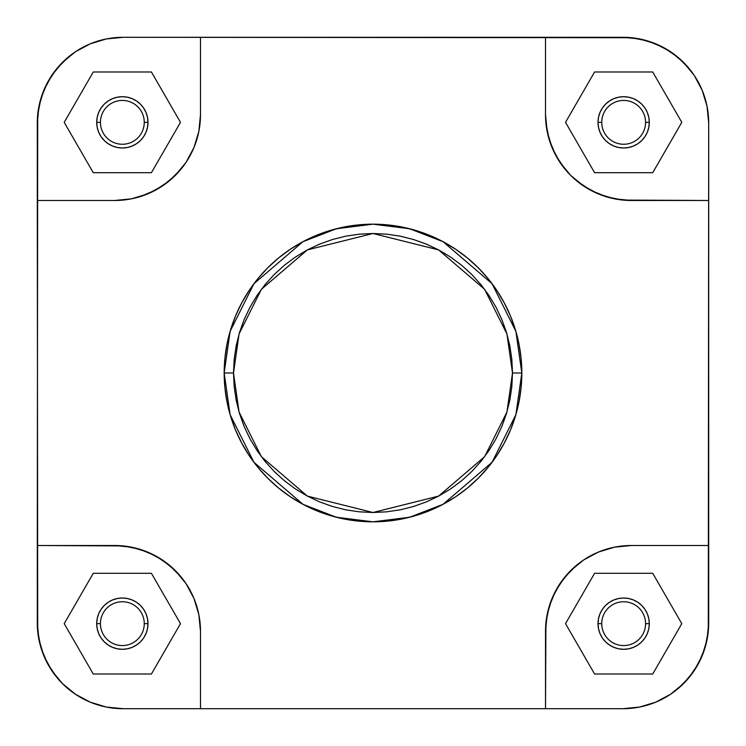 <?xml version="1.0" encoding="UTF-8"?>
<svg xmlns="http://www.w3.org/2000/svg" width="746" height="746" viewBox="0 0 746 746"><rect width="100%" height="100%" fill="white"/><g stroke="black" fill="none" stroke-linecap="round" stroke-linejoin="round"><path stroke-width="1.12" d="M100.43 623.656A21.914 21.914 0 0 0 122.344 645.57A21.914 21.914 0 0 0 144.258 623.656L147.988 623.656A25.644 25.644 0 0 1 122.344 649.3A25.644 25.644 0 0 1 96.7 623.656L100.43 623.656A21.914 21.914 0 0 1 122.344 601.742A21.914 21.914 0 0 1 144.258 623.656A21.914 21.914 0 0 1 122.344 645.57A21.914 21.914 0 0 1 100.43 623.656L96.7 623.656L97.194 618.658L98.649 613.846L101.018 609.407L104.207 605.519L108.095 602.33L112.534 599.961L117.346 598.506L122.344 598.012L127.342 598.506L132.154 599.961L136.593 602.33L140.481 605.519L143.67 609.407L146.039 613.846L147.494 618.658L147.988 623.656L147.494 628.654L146.039 633.466L143.67 637.905L140.481 641.793L136.593 644.982L132.154 647.351L127.342 648.806L122.344 649.3L117.346 648.806L112.534 647.351L108.095 644.982L104.207 641.793L101.018 637.905L98.649 633.466L97.194 628.654L96.7 623.656A25.644 25.644 0 0 1 122.344 598.012A25.644 25.644 0 0 1 147.988 623.656L144.258 623.656A21.914 21.914 0 0 0 122.344 601.742A21.914 21.914 0 0 0 100.43 623.656M100.43 122.344A21.914 21.914 0 0 0 122.344 144.258A21.914 21.914 0 0 0 144.258 122.344L147.988 122.344A25.644 25.644 0 0 1 122.344 147.988A25.644 25.644 0 0 1 96.7 122.344L100.43 122.344A21.914 21.914 0 0 1 122.344 100.43A21.914 21.914 0 0 1 144.258 122.344A21.914 21.914 0 0 1 122.344 144.258A21.914 21.914 0 0 1 100.43 122.344L96.7 122.344L97.194 117.346L98.649 112.534L101.018 108.095L104.207 104.207L108.095 101.018L112.534 98.649L117.346 97.194L122.344 96.7L127.342 97.194L132.154 98.649L136.593 101.018L140.481 104.207L143.67 108.095L146.039 112.534L147.494 117.346L147.988 122.344L147.494 127.342L146.039 132.154L143.67 136.593L140.481 140.481L136.593 143.67L132.154 146.039L127.342 147.494L122.344 147.988L117.346 147.494L112.534 146.039L108.095 143.67L104.207 140.481L101.018 136.593L98.649 132.154L97.194 127.342L96.7 122.344A25.644 25.644 0 0 1 122.344 96.7A25.644 25.644 0 0 1 147.988 122.344L144.258 122.344A21.914 21.914 0 0 0 122.344 100.43A21.914 21.914 0 0 0 100.43 122.344M601.742 122.344A21.914 21.914 0 0 0 623.656 144.258A21.914 21.914 0 0 0 645.57 122.344L649.3 122.344A25.644 25.644 0 0 1 623.656 147.988A25.644 25.644 0 0 1 598.012 122.344L601.742 122.344A21.914 21.914 0 0 1 623.656 100.43A21.914 21.914 0 0 1 645.57 122.344A21.914 21.914 0 0 1 623.656 144.258A21.914 21.914 0 0 1 601.742 122.344L598.012 122.344L598.506 117.346L599.961 112.534L602.33 108.095L605.519 104.207L609.407 101.018L613.846 98.649L618.658 97.194L623.656 96.7L628.654 97.194L633.466 98.649L637.905 101.018L641.793 104.207L644.982 108.095L647.351 112.534L648.806 117.346L649.3 122.344L648.806 127.342L647.351 132.154L644.982 136.593L641.793 140.481L637.905 143.67L633.466 146.039L628.654 147.494L623.656 147.988L618.658 147.494L613.846 146.039L609.407 143.67L605.519 140.481L602.33 136.593L599.961 132.154L598.506 127.342L598.012 122.344A25.644 25.644 0 0 1 623.656 96.7A25.644 25.644 0 0 1 649.3 122.344L645.57 122.344A21.914 21.914 0 0 0 623.656 100.43A21.914 21.914 0 0 0 601.742 122.344M601.742 623.656A21.914 21.914 0 0 0 623.656 645.57A21.914 21.914 0 0 0 645.57 623.656L649.3 623.656A25.644 25.644 0 0 1 623.656 649.3A25.644 25.644 0 0 1 598.012 623.656L601.742 623.656A21.914 21.914 0 0 1 623.656 601.742A21.914 21.914 0 0 1 645.57 623.656A21.914 21.914 0 0 1 623.656 645.57A21.914 21.914 0 0 1 601.742 623.656L598.012 623.656L598.506 618.658L599.961 613.846L602.33 609.407L605.519 605.519L609.407 602.33L613.846 599.961L618.658 598.506L623.656 598.012L628.654 598.506L633.466 599.961L637.905 602.33L641.793 605.519L644.982 609.407L647.351 613.846L648.806 618.658L649.3 623.656L648.806 628.654L647.351 633.466L644.982 637.905L641.793 641.793L637.905 644.982L633.466 647.351L628.654 648.806L623.656 649.3L618.658 648.806L613.846 647.351L609.407 644.982L605.519 641.793L602.33 637.905L599.961 633.466L598.506 628.654L598.012 623.656A25.644 25.644 0 0 1 623.656 598.012A25.644 25.644 0 0 1 649.3 623.656L645.57 623.656A21.914 21.914 0 0 0 623.656 601.742A21.914 21.914 0 0 0 601.742 623.656M233.498 373L239.074 333.938L261.398 289.299L307.352 249.91L373 233.498L438.648 249.91L484.602 289.299L506.926 333.938L512.502 373L521.827 373L515.878 331.327L492.062 283.704L443.04 241.685L409.638 228.752L373 224.173L336.362 228.752L302.96 241.685L253.938 283.704L230.122 331.327L224.173 373L233.498 373L234.169 359.33L236.174 345.78L239.503 332.502L244.119 319.614L249.966 307.24L257.006 295.5L265.166 284.496L274.36 274.36L284.496 265.166L295.5 257.006L307.24 249.966L319.614 244.119L332.502 239.503L345.78 236.174L359.33 234.169L373 233.498L386.67 234.169L400.22 236.174L413.498 239.503L426.386 244.119L438.76 249.966L450.5 257.006L461.504 265.166L471.64 274.36L480.834 284.496L488.994 295.5L496.034 307.24L501.881 319.614L506.497 332.502L509.826 345.78L511.831 359.33L512.502 373L511.831 386.67L509.826 400.22L506.497 413.498L501.881 426.386L496.034 438.76L488.994 450.5L480.834 461.504L471.64 471.64L461.504 480.834L450.5 488.994L438.76 496.034L426.386 501.881L413.498 506.497L400.22 509.826L386.67 511.831L373 512.502L359.33 511.831L345.78 509.826L332.502 506.497L319.614 501.881L307.24 496.034L295.5 488.994L284.496 480.834L274.36 471.64L265.166 461.504L257.006 450.5L249.966 438.76L244.119 426.386L239.503 413.498L236.174 400.22L234.169 386.67L233.498 373L224.173 373A148.827 148.827 0 0 1 373 224.173A148.827 148.827 0 0 1 521.827 373L521.109 358.416L518.964 343.962L515.421 329.797L510.497 316.043L504.249 302.848L496.743 290.315L488.043 278.584L478.233 267.767L467.416 257.957L455.685 249.257L443.152 241.751L429.957 235.503L416.203 230.579L402.038 227.036L387.584 224.891L373 224.173L358.416 224.891L343.962 227.036L329.797 230.579L316.043 235.503L302.848 241.751L290.315 249.257L278.584 257.957L267.767 267.767L257.957 278.584L249.257 290.315L241.751 302.848L235.503 316.043L230.579 329.797L227.036 343.962L224.891 358.416L224.173 373L224.891 387.584L227.036 402.038L230.579 416.203L235.503 429.957L241.751 443.152L249.257 455.685L257.957 467.416L267.767 478.233L278.584 488.043L290.315 496.743L302.848 504.249L316.043 510.497L329.797 515.421L343.962 518.964L358.416 521.109L373 521.827L387.584 521.109L402.038 518.964L416.203 515.421L429.957 510.497L443.152 504.249L455.685 496.743L467.416 488.043L478.233 478.233L488.043 467.416L496.743 455.685L504.249 443.152L510.497 429.957L515.421 416.203L518.964 402.038L521.109 387.584L521.827 373A148.827 148.827 0 0 1 373 521.827A148.827 148.827 0 0 1 224.173 373L230.122 414.673L253.938 462.296L302.96 504.315L336.362 517.248L373 521.827L409.638 517.248L443.04 504.315L492.062 462.296L515.878 414.673L521.827 373L512.502 373L506.926 412.062L484.602 456.701L438.648 496.09L373 512.502L307.352 496.09L261.398 456.701L239.074 412.062L233.498 373M37.3 622.91L38.951 639.648L43.828 655.743L51.754 670.57L62.431 683.569L75.43 694.246L90.257 702.173L106.352 707.049L123.09 708.7A85.79 85.79 0 0 1 37.3 622.91L37.3 545.513L123.109 545.923L139.605 549.205L155.14 555.639L169.118 564.983L181.017 576.882L186.034 583.642L193.96 598.469L198.837 614.564L200.488 631.303L198.837 614.564L193.96 598.469L186.034 583.642L175.357 570.643L162.358 559.966L147.531 552.04L131.436 547.163L114.698 545.513L37.3 545.513L37.71 114.679L40.993 98.183L47.427 82.647L56.771 68.669L68.669 56.771L75.43 51.754L90.257 43.828L106.352 38.951L123.09 37.3L631.321 37.71L647.817 40.993L663.353 47.427L677.331 56.771L689.229 68.669L694.246 75.43L702.173 90.257L707.049 106.352L708.7 123.09L708.29 631.321L705.007 647.817L698.573 663.353L689.229 677.331L677.331 689.229L670.57 694.246L655.743 702.173L639.648 707.049L622.91 708.7L123.09 708.7L106.352 707.049L90.257 702.173L75.43 694.246L62.431 683.569L56.771 677.331L47.427 663.353L40.993 647.817L37.71 631.321L37.3 200.488L114.698 200.488L131.436 198.837L114.698 200.488L37.3 200.488L37.3 123.09A85.79 85.79 0 0 1 123.09 37.3L106.352 38.951L90.257 43.828L75.43 51.754L62.431 62.431L51.754 75.43L43.828 90.257L38.951 106.352L37.3 123.09L38.951 106.352L40.993 98.183M622.91 708.7L639.648 707.049L655.743 702.173L670.57 694.246L683.569 683.569L694.246 670.57L702.173 655.743L707.049 639.648L708.7 622.91A85.79 85.79 0 0 1 622.91 708.7L545.513 708.7L545.923 622.891L549.205 606.395L555.639 590.86L564.983 576.882L576.882 564.983L583.642 559.966L598.469 552.04L614.564 547.163L631.303 545.513L614.564 547.163L598.469 552.04L583.642 559.966L570.643 570.643L559.966 583.642L552.04 598.469L547.163 614.564L545.513 631.303L545.513 708.7L200.488 708.7L200.488 631.303L200.488 708.7L123.09 708.7L106.352 707.049L98.183 705.007M705.007 647.817L707.049 639.648L708.7 622.91L708.7 200.488L622.891 200.077L606.395 196.795L590.86 190.361L576.882 181.017L570.643 175.357L564.983 169.118L555.639 155.14L549.205 139.605L545.923 123.109L545.513 114.698L547.163 131.436L552.04 147.531L559.966 162.358L570.643 175.357L583.642 186.034L598.469 193.96L614.564 198.837L631.303 200.488L708.7 200.488L708.7 123.09L707.049 106.352L702.173 90.257L694.246 75.43L683.569 62.431L670.57 51.754L655.743 43.828L639.648 38.951L622.91 37.3L545.513 37.3L545.513 114.698L545.513 37.3L123.09 37.3M200.488 114.698L198.837 131.436L193.96 147.531L186.034 162.358L181.017 169.118L169.118 181.017L155.14 190.361L139.605 196.795L131.436 198.837L147.531 193.96L162.358 186.034L175.357 175.357L186.034 162.358L193.96 147.531L198.837 131.436L200.488 114.698L200.488 37.3L200.488 114.698A85.79 85.79 0 0 1 114.698 200.488M708.7 545.513L631.303 545.513L708.7 545.513M647.817 40.993L639.648 38.951L622.91 37.3A85.79 85.79 0 0 1 708.7 123.09M631.303 200.488A85.79 85.79 0 0 1 545.513 114.698M545.513 631.303A85.79 85.79 0 0 1 631.303 545.513M114.698 545.513A85.79 85.79 0 0 1 200.488 631.303M180.485 122.344L151.419 71.989L93.269 71.989L64.203 122.344L93.269 172.699L151.419 172.699L180.485 122.344L151.419 71.989L93.269 71.989L64.203 122.344L93.269 172.699L151.419 172.699L180.485 122.344M594.581 172.699L652.731 172.699L681.797 122.344L652.731 71.989L594.581 71.989L565.515 122.344L594.581 172.699L652.731 172.699L681.797 122.344L652.731 71.989L594.581 71.989L565.515 122.344L594.581 172.699M652.731 674.011L681.797 623.656L652.731 573.301L594.581 573.301L565.515 623.656L594.581 674.011L652.731 674.011L681.797 623.656L652.731 573.301L594.581 573.301L565.515 623.656L594.581 674.011L652.731 674.011M151.419 674.011L180.485 623.656L151.419 573.301L93.269 573.301L64.203 623.656L93.269 674.011L151.419 674.011L180.485 623.656L151.419 573.301L93.269 573.301L64.203 623.656L93.269 674.011L151.419 674.011M631.321 708.29L639.676 707.049M37.71 631.321L38.951 639.676M114.679 37.71L106.324 38.951M708.29 114.679L707.049 106.324"/></g></svg>
